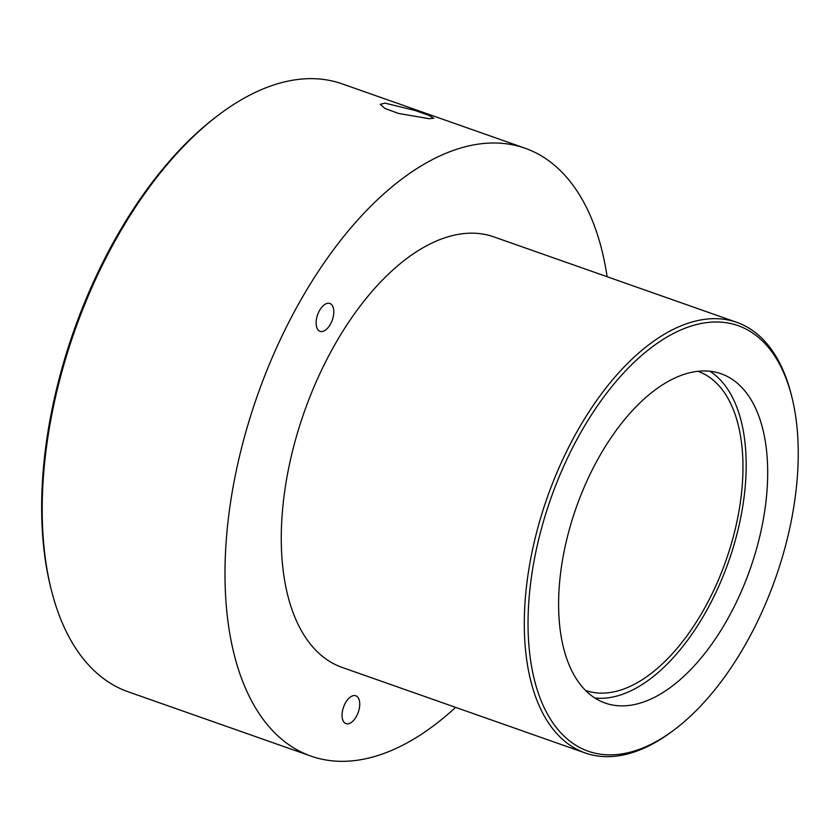 <?xml version="1.0" encoding="UTF-8"?>
<svg xmlns="http://www.w3.org/2000/svg" width="840" height="840" viewBox="0 0 840 840"><rect width="100%" height="100%" fill="white"/><g stroke="black" fill="none" stroke-linecap="round" stroke-linejoin="round"><path stroke-width="1.26" d="M384.972 103.131L380.289 104.297L384.983 108.496L398.57 113.453L429.219 118.703L433.734 118.209L428.788 115.353L415.159 110.502L384.972 103.131M332.997 317.782A14.774 7.801 109.4 0 0 329.858 303.471A14.774 7.801 109.4 0 0 316.921 317.016A14.774 7.801 109.4 0 0 320.05 331.328A14.774 7.801 109.4 0 0 332.997 317.782M358.932 710.094A14.774 7.801 109.4 0 0 355.793 695.783A14.774 7.801 109.4 0 0 342.856 709.338A14.774 7.801 109.4 0 0 345.996 723.65A14.774 7.801 109.4 0 0 358.932 710.094M585.585 690.459A169.176 89.397 109.4 0 0 733.719 535.185A169.176 89.397 109.4 0 0 697.883 371.291M758.153 542.892A174.552 92.242 109.4 0 0 721.087 373.758A174.552 92.242 109.4 0 0 568.145 533.936A174.552 92.242 109.4 0 0 605.22 703.07A174.552 92.242 109.4 0 0 758.153 542.892M594.909 698.019A174.552 92.242 109.4 0 0 736.649 535.322A174.552 92.242 109.4 0 0 709.884 371.238M540.383 532.623A225.572 119.196 109.4 0 0 674.541 729.572A225.572 119.196 109.4 0 0 785.925 544.204A225.572 119.196 109.4 0 0 791.731 396.501A225.572 119.196 109.4 0 0 671.171 334.677A225.572 119.196 109.4 0 0 540.383 532.623M674.541 729.572L672.525 731.094A228.26 120.624 -70.6 0 1 585.239 752.976A228.26 120.624 -70.6 0 1 536.77 531.793A228.26 120.624 -70.6 0 1 736.764 322.34A228.26 120.624 -70.6 0 1 791.112 394.055L791.731 396.501M51.492 590.562L50.873 588.115A319.557 168.872 -70.6 0 1 59.115 378.872A319.557 168.872 -70.6 0 1 216.899 116.256L218.915 114.744A322.245 170.289 109.4 0 0 59.798 379.565A322.245 170.289 109.4 0 0 51.492 590.562A322.245 170.289 109.4 0 0 128.237 691.814L311.031 756.126A322.245 170.289 -70.6 0 1 242.603 443.877A322.245 170.289 -70.6 0 1 524.937 148.176A322.245 170.289 -70.6 0 1 607.131 276.728M585.239 752.976L342.227 667.464A228.26 120.624 -70.6 0 1 293.748 446.292A228.26 120.624 -70.6 0 1 493.742 236.838L736.764 322.34M455.616 707.364A322.245 170.289 -70.6 0 1 311.031 756.126M524.937 148.176L342.143 83.853A322.245 170.289 109.4 0 0 218.915 114.744"/></g></svg>
